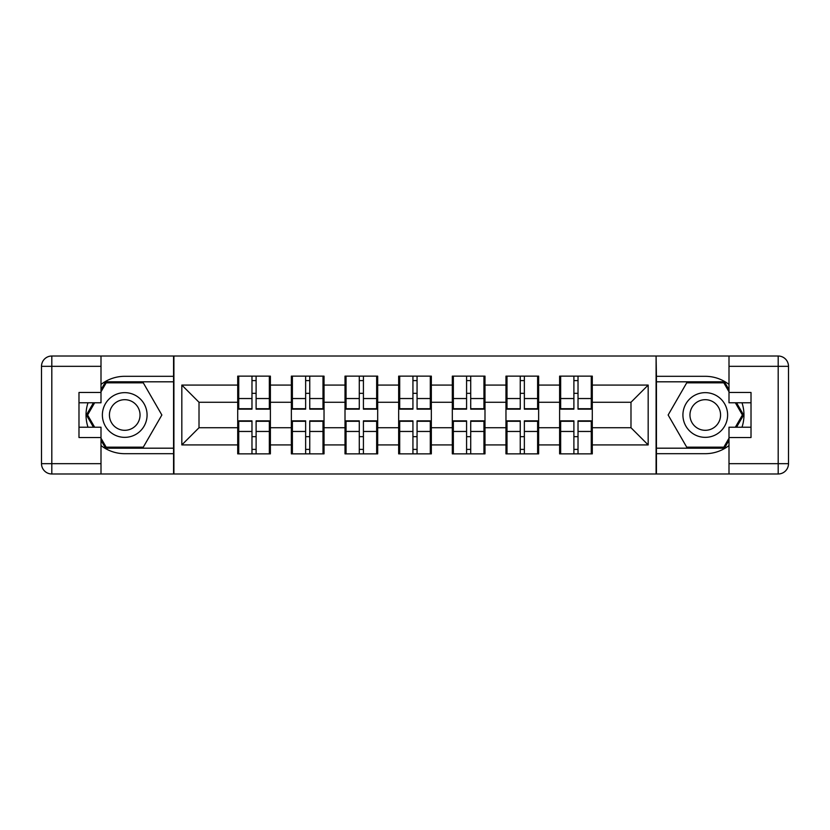 <?xml version="1.0" encoding="UTF-8"?>
<svg xmlns="http://www.w3.org/2000/svg" width="830" height="830" viewBox="0 0 830 830"><rect width="100%" height="100%" fill="white"/><g stroke="black" fill="none" stroke-linecap="round" stroke-linejoin="round"><path stroke-width="1.25" d="M101.001 445.554A38.688 38.688 0 0 0 124.728 453.688L173.563 453.688L173.563 473.982L656.437 473.982L656.437 453.688L705.272 453.688A38.688 38.688 0 0 0 728.999 445.554M592.288 436.839L591.261 436.839M560.655 436.839L559.617 436.839M559.617 393.161L560.655 393.161M591.261 393.161L592.288 393.161M592.288 388.689L591.261 388.689M560.655 388.689L559.617 388.689M559.617 441.311L560.655 441.311M591.261 441.311L592.288 441.311M538.639 436.839L537.612 436.839M506.995 436.839L505.968 436.839M505.968 393.161L506.995 393.161M537.612 393.161L538.639 393.161M538.639 388.689L537.612 388.689M506.995 388.689L505.968 388.689M505.968 441.311L506.995 441.311M537.612 441.311L538.639 441.311M484.99 436.839L483.952 436.839M453.346 436.839L452.319 436.839M452.319 393.161L453.346 393.161M483.952 393.161L484.99 393.161M484.99 388.689L483.952 388.689M453.346 388.689L452.319 388.689M452.319 441.311L453.346 441.311M483.952 441.311L484.99 441.311M431.341 436.839L430.303 436.839M399.697 436.839L398.659 436.839M398.659 393.161L399.697 393.161M430.303 393.161L431.341 393.161M431.341 388.689L430.303 388.689M399.697 388.689L398.659 388.689M398.659 441.311L399.697 441.311M430.303 441.311L431.341 441.311M377.681 436.839L376.654 436.839M346.048 436.839L345.01 436.839M345.01 393.161L346.048 393.161M376.654 393.161L377.681 393.161M377.681 388.689L376.654 388.689M346.048 388.689L345.01 388.689M345.01 441.311L346.048 441.311M376.654 441.311L377.681 441.311M324.032 436.839L323.005 436.839M292.388 436.839L291.361 436.839M291.361 393.161L292.388 393.161M323.005 393.161L324.032 393.161M324.032 388.689L323.005 388.689M292.388 388.689L291.361 388.689M291.361 441.311L292.388 441.311M323.005 441.311L324.032 441.311M728.999 384.446A38.688 38.688 0 0 0 705.272 376.312L656.437 376.312L656.094 356.018L656.094 473.982M656.094 356.018L173.563 356.018L173.563 376.312L124.728 376.312A38.688 38.688 0 0 0 101.001 384.446M173.906 473.982L173.906 356.018M630.987 427.73L630.987 402.27L592.288 402.27L592.288 427.73L630.987 427.73L648.178 444.922L648.178 385.079L592.288 385.079L592.288 376.135L559.617 376.135L559.617 402.27L538.639 402.27L538.639 427.73L559.617 427.73L559.617 402.27M648.178 444.922L592.288 444.922L592.288 453.865L559.617 453.865L559.617 444.922L538.639 444.922L538.639 453.865L505.968 453.865L505.968 444.922L484.99 444.922L484.99 453.865L452.319 453.865L452.319 444.922L431.341 444.922L431.341 453.865L398.659 453.865L398.659 444.922L377.681 444.922L377.681 453.865L345.01 453.865L345.01 444.922L324.032 444.922L324.032 453.865L291.361 453.865L291.361 444.922L270.383 444.922L270.383 453.865L237.712 453.865L237.712 444.922L181.822 444.922L181.822 385.079L237.712 385.079L237.712 402.27L199.013 402.27L199.013 427.73L237.712 427.73L237.712 402.27M559.617 385.079L538.639 385.079L538.639 376.135L505.968 376.135L505.968 385.079L484.99 385.079L484.99 376.135L452.319 376.135L452.319 385.079L431.341 385.079L431.341 376.135L398.659 376.135L398.659 385.079L377.681 385.079L377.681 376.135L345.01 376.135L345.01 385.079L324.032 385.079L324.032 376.135L291.361 376.135L291.361 385.079L270.383 385.079L270.383 376.135L237.712 376.135L237.712 385.079M559.617 427.73L559.617 444.922M538.639 427.73L538.639 444.922M538.639 385.079L538.639 402.27M484.99 427.73L505.968 427.73L505.968 402.27L484.99 402.27L484.99 444.922M505.968 427.73L505.968 444.922M505.968 385.079L505.968 402.27M484.99 385.079L484.99 402.27M431.341 427.73L452.319 427.73L452.319 402.27L431.341 402.27L431.341 444.922M452.319 427.73L452.319 444.922M452.319 385.079L452.319 402.27M431.341 385.079L431.341 402.27M377.681 427.73L398.659 427.73L398.659 402.27L377.681 402.27L377.681 444.922M398.659 427.73L398.659 444.922M398.659 385.079L398.659 402.27M377.681 385.079L377.681 402.27M324.032 427.73L345.01 427.73L345.01 402.27L324.032 402.27L324.032 444.922M345.01 427.73L345.01 444.922M345.01 385.079L345.01 402.27M324.032 385.079L324.032 402.27M270.383 427.73L291.361 427.73L291.361 402.27L270.383 402.27L270.383 444.922M291.361 427.73L291.361 444.922M291.361 385.079L291.361 402.27M270.383 385.079L270.383 402.27M270.383 436.839L269.345 436.839M238.739 436.839L237.712 436.839M237.712 393.161L238.739 393.161M269.345 393.161L270.383 393.161M270.383 388.689L269.345 388.689M238.739 388.689L237.712 388.689M237.712 441.311L238.739 441.311M269.345 441.311L270.383 441.311M237.712 427.73L237.712 444.922M199.013 427.73L181.822 444.922M181.822 385.079L199.013 402.27M592.288 427.73L592.288 444.922M592.288 385.079L592.288 402.27M648.178 385.079L630.987 402.27M269.345 376.135L269.345 409.149L256.107 409.149L256.107 376.135M251.978 376.135L251.978 409.149L238.739 409.149L238.739 376.135M251.978 380.607L256.107 380.607M256.107 393.337L251.978 393.337M238.739 453.865L238.739 420.852L251.978 420.852L251.978 453.865M256.107 453.865L256.107 420.852L269.345 420.852L269.345 453.865M256.107 449.393L251.978 449.393M251.978 436.663L256.107 436.663M113.554 395.64A22.358 22.358 0 0 0 105.369 426.174A22.358 22.358 0 0 0 135.902 434.36A22.358 22.358 0 0 0 144.088 403.826A22.358 22.358 0 0 0 113.554 395.64M117.082 401.741A15.303 15.303 0 0 0 111.479 422.657A15.303 15.303 0 0 0 132.385 428.259A15.303 15.303 0 0 0 137.988 407.343A15.303 15.303 0 0 0 117.082 401.741M101.001 391.791L106.167 382.848L143.3 382.848L161.86 415L143.3 447.152L106.167 447.152L101.001 438.209M94.651 427.211L87.596 415L94.651 402.789M716.446 395.64A22.358 22.358 0 0 0 685.912 403.826A22.358 22.358 0 0 0 694.098 434.36A22.358 22.358 0 0 0 724.632 426.174A22.358 22.358 0 0 0 716.446 395.64M712.918 401.741A15.303 15.303 0 0 0 692.013 407.343A15.303 15.303 0 0 0 697.615 428.259A15.303 15.303 0 0 0 718.521 422.657A15.303 15.303 0 0 0 712.918 401.741M728.999 438.209L723.833 447.152L686.701 447.152L668.14 415L686.701 382.848L723.833 382.848L728.999 391.791M735.349 402.789L742.404 415L735.349 427.211M88.011 402.789A38.688 38.688 0 0 0 88.011 427.211M173.563 356.018L101.001 356.018L101.001 402.789L78.985 402.789M173.563 473.982L51.813 473.982A10.313 10.313 0 0 1 41.5 463.669L41.5 366.331A10.313 10.313 0 0 1 51.813 356.018L101.001 356.018M173.563 453.688L173.563 376.312M78.985 427.211L101.001 427.211L101.001 473.982M101.001 392.476L78.985 392.476L78.985 437.524L101.001 437.524M173.563 381.81L105.566 381.81L101.001 389.727M101.001 440.274L105.566 448.19L173.563 448.19M93.458 402.789L86.403 415L93.458 427.211M741.989 427.211A38.688 38.688 0 0 0 741.989 402.789M656.437 473.982L728.999 473.982L728.999 427.211L751.015 427.211M656.437 356.018L778.187 356.018A10.313 10.313 0 0 1 788.5 366.331L788.5 463.669A10.313 10.313 0 0 1 778.187 473.982L728.999 473.982M656.437 376.312L656.437 453.688M751.015 402.789L728.999 402.789L728.999 356.018M728.999 437.524L751.015 437.524L751.015 392.476L728.999 392.476M656.437 448.19L724.434 448.19L728.999 440.274M728.999 389.727L724.434 381.81L656.437 381.81M736.542 427.211L743.597 415L736.542 402.789M323.005 376.135L323.005 409.149L309.756 409.149L309.756 376.135M305.637 376.135L305.637 409.149L292.388 409.149L292.388 376.135M305.637 380.607L309.756 380.607M309.756 393.337L305.637 393.337M376.654 376.135L376.654 409.149L363.416 409.149L363.416 376.135M359.286 376.135L359.286 409.149L346.048 409.149L346.048 376.135M359.286 380.607L363.416 380.607M363.416 393.337L359.286 393.337M430.303 376.135L430.303 409.149L417.065 409.149L417.065 376.135M412.935 376.135L412.935 409.149L399.697 409.149L399.697 376.135M412.935 380.607L417.065 380.607M417.065 393.337L412.935 393.337M483.952 376.135L483.952 409.149L470.714 409.149L470.714 376.135M466.585 376.135L466.585 409.149L453.346 409.149L453.346 376.135M466.585 380.607L470.714 380.607M470.714 393.337L466.585 393.337M537.612 376.135L537.612 409.149L524.363 409.149L524.363 376.135M520.244 376.135L520.244 409.149L506.995 409.149L506.995 376.135M520.244 380.607L524.363 380.607M524.363 393.337L520.244 393.337M292.388 453.865L292.388 420.852L305.637 420.852L305.637 453.865M309.756 453.865L309.756 420.852L323.005 420.852L323.005 453.865M309.756 449.393L305.637 449.393M305.637 436.663L309.756 436.663M346.048 453.865L346.048 420.852L359.286 420.852L359.286 453.865M363.416 453.865L363.416 420.852L376.654 420.852L376.654 453.865M363.416 449.393L359.286 449.393M359.286 436.663L363.416 436.663M399.697 453.865L399.697 420.852L412.935 420.852L412.935 453.865M417.065 453.865L417.065 420.852L430.303 420.852L430.303 453.865M417.065 449.393L412.935 449.393M412.935 436.663L417.065 436.663M453.346 453.865L453.346 420.852L466.585 420.852L466.585 453.865M470.714 453.865L470.714 420.852L483.952 420.852L483.952 453.865M470.714 449.393L466.585 449.393M466.585 436.663L470.714 436.663M506.995 453.865L506.995 420.852L520.244 420.852L520.244 453.865M524.363 453.865L524.363 420.852L537.612 420.852L537.612 453.865M524.363 449.393L520.244 449.393M520.244 436.663L524.363 436.663M591.261 376.135L591.261 409.149L578.022 409.149L578.022 376.135M573.893 376.135L573.893 409.149L560.655 409.149L560.655 376.135M573.893 380.607L578.022 380.607M578.022 393.337L573.893 393.337M560.655 453.865L560.655 420.852L573.893 420.852L573.893 453.865M578.022 453.865L578.022 420.852L591.261 420.852L591.261 453.865M578.022 449.393L573.893 449.393M573.893 436.663L578.022 436.663M251.978 398.545L238.739 398.545M251.978 408.713L238.739 408.713M269.345 398.545L256.107 398.545M269.345 408.713L256.107 408.713M256.107 431.455L269.345 431.455M256.107 421.287L269.345 421.287M238.739 431.455L251.978 431.455M238.739 421.287L251.978 421.287M101.001 366.331L51.813 366.331L51.813 463.669L101.001 463.669M41.5 366.331L51.813 366.331L51.813 356.018M51.813 473.982L51.813 463.669L41.5 463.669M728.999 463.669L778.187 463.669L778.187 366.331L728.999 366.331M788.5 463.669L778.187 463.669L778.187 473.982M778.187 356.018L778.187 366.331L788.5 366.331M305.637 398.545L292.388 398.545M305.637 408.713L292.388 408.713M323.005 398.545L309.756 398.545M323.005 408.713L309.756 408.713M359.286 398.545L346.048 398.545M359.286 408.713L346.048 408.713M376.654 398.545L363.416 398.545M376.654 408.713L363.416 408.713M412.935 398.545L399.697 398.545M412.935 408.713L399.697 408.713M430.303 398.545L417.065 398.545M430.303 408.713L417.065 408.713M466.585 398.545L453.346 398.545M466.585 408.713L453.346 408.713M483.952 398.545L470.714 398.545M483.952 408.713L470.714 408.713M520.244 398.545L506.995 398.545M520.244 408.713L506.995 408.713M537.612 398.545L524.363 398.545M537.612 408.713L524.363 408.713M309.756 431.455L323.005 431.455M309.756 421.287L323.005 421.287M292.388 431.455L305.637 431.455M292.388 421.287L305.637 421.287M363.416 431.455L376.654 431.455M363.416 421.287L376.654 421.287M346.048 431.455L359.286 431.455M346.048 421.287L359.286 421.287M417.065 431.455L430.303 431.455M417.065 421.287L430.303 421.287M399.697 431.455L412.935 431.455M399.697 421.287L412.935 421.287M470.714 431.455L483.952 431.455M470.714 421.287L483.952 421.287M453.346 431.455L466.585 431.455M453.346 421.287L466.585 421.287M524.363 431.455L537.612 431.455M524.363 421.287L537.612 421.287M506.995 431.455L520.244 431.455M506.995 421.287L520.244 421.287M573.893 398.545L560.655 398.545M573.893 408.713L560.655 408.713M591.261 398.545L578.022 398.545M591.261 408.713L578.022 408.713M578.022 431.455L591.261 431.455M578.022 421.287L591.261 421.287M560.655 431.455L573.893 431.455M560.655 421.287L573.893 421.287"/></g></svg>

